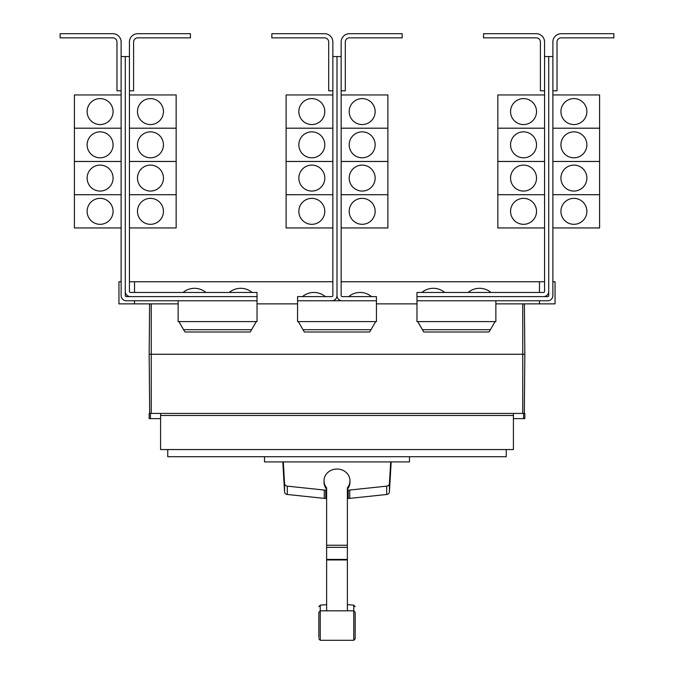 <?xml version="1.0" encoding="UTF-8"?>
<svg xmlns="http://www.w3.org/2000/svg" width="674" height="674" viewBox="0 0 674 674"><rect width="100%" height="100%" fill="white"/><g stroke="black" fill="none" stroke-linecap="round" stroke-linejoin="round"><path stroke-width="1.01" d="M318.827 631.538L318.827 633.08M355.173 633.08L355.173 631.538M355.173 613.601L355.173 638.75L355.173 612.363L353.766 610.812L353.766 605.142L355.173 606.693M318.827 637.511L318.827 612.363L318.827 637.511M347.38 489.172A12.983 11.761 180 0 0 349.983 482.112L349.983 480.798A12.983 11.761 180 0 0 337 469.037A12.983 11.761 180 0 0 324.017 480.798A12.983 11.761 180 0 0 326.62 487.858L326.62 610.299M347.38 610.299L347.38 487.858A12.983 11.761 180 0 0 349.983 480.798M324.017 480.798L324.017 482.112A12.983 11.761 180 0 0 326.62 489.172M282.827 461.909L284.554 491.835A3.117 2.822 0 0 0 287.309 494.489L324.253 498.372A13.185 11.955 0 0 0 325.769 498.448L326.62 498.448M326.62 490.108L325.769 490.108A13.185 11.955 180 0 1 324.253 490.032L287.309 486.148A3.117 2.822 180 0 1 284.554 483.494L283.307 461.909M347.38 498.448L348.231 498.448A13.185 11.955 0 0 0 349.747 498.372L386.691 494.489A3.117 2.822 0 0 0 389.446 491.835L391.173 461.909M390.693 461.909L389.446 483.494A3.117 2.822 180 0 1 386.691 486.148L349.747 490.032A13.185 11.955 180 0 1 348.231 490.108L347.38 490.108M409.48 456.719L409.48 461.909L264.52 461.909L264.52 456.719M544.567 42.007L544.567 56.54L548.72 56.54L548.72 291.412A5.19 5.19 0 0 1 543.522 296.611L416.953 296.611L416.953 292.457L543.522 292.457A1.036 1.036 0 0 0 544.567 291.412L544.567 42.007A8.307 8.307 0 0 0 536.26 33.7L483.561 33.7L483.561 37.854L536.26 37.854A4.154 4.154 0 0 1 540.413 42.007L540.413 90.805L544.567 90.805M510.555 211.333A12.983 12.983 0 0 1 523.538 198.358A12.983 12.983 0 0 1 536.521 211.333A12.983 12.983 0 0 1 523.538 224.316A12.983 12.983 0 0 1 510.555 211.333M544.567 161.465L497.842 161.465L497.842 227.947L544.567 227.947M510.555 178.079A12.983 12.983 0 0 1 523.538 165.105A12.983 12.983 0 0 1 536.521 178.079A12.983 12.983 0 0 1 523.538 191.062A12.983 12.983 0 0 1 510.555 178.079M510.555 144.826A12.983 12.983 0 0 1 523.538 131.851A12.983 12.983 0 0 1 536.521 144.826A12.983 12.983 0 0 1 523.538 157.809A12.983 12.983 0 0 1 510.555 144.826M544.567 128.212L497.842 128.212L497.842 161.44L544.567 161.44M510.555 111.572A12.983 12.983 0 0 1 523.538 98.598A12.983 12.983 0 0 1 536.521 111.572A12.983 12.983 0 0 1 523.538 124.555A12.983 12.983 0 0 1 510.555 111.572M544.567 94.958L497.842 94.958L497.842 128.186L544.567 128.186M444.73 292.457A17.785 17.785 0 0 0 421.882 292.457M490.933 292.457A17.785 17.785 0 0 0 468.093 292.457M129.433 42.007L129.433 56.54L125.28 56.54L125.28 291.412A5.19 5.19 0 0 0 130.478 296.611L257.047 296.611L257.047 292.457L130.478 292.457A1.036 1.036 0 0 1 129.433 291.412L129.433 42.007A8.307 8.307 0 0 1 137.74 33.7L190.439 33.7L190.439 37.854L137.74 37.854A4.154 4.154 0 0 0 133.587 42.007L133.587 90.805L129.433 90.805M163.445 211.333A12.983 12.983 0 0 1 150.462 224.316A12.983 12.983 0 0 1 137.479 211.333A12.983 12.983 0 0 1 150.462 198.358A12.983 12.983 0 0 1 163.445 211.333M129.433 227.947L176.158 227.947L176.158 161.465L129.433 161.465M163.445 178.079A12.983 12.983 0 0 1 150.462 191.062A12.983 12.983 0 0 1 137.479 178.079A12.983 12.983 0 0 1 150.462 165.105A12.983 12.983 0 0 1 163.445 178.079M163.445 144.826A12.983 12.983 0 0 1 150.462 157.809A12.983 12.983 0 0 1 137.479 144.826A12.983 12.983 0 0 1 150.462 131.851A12.983 12.983 0 0 1 163.445 144.826M129.433 161.44L176.158 161.44L176.158 128.212L129.433 128.212M163.445 111.572A12.983 12.983 0 0 1 150.462 124.555A12.983 12.983 0 0 1 137.479 111.572A12.983 12.983 0 0 1 150.462 98.598A12.983 12.983 0 0 1 163.445 111.572M129.433 128.186L176.158 128.186L176.158 94.958L129.433 94.958M205.907 292.457A17.785 17.785 0 0 0 183.067 292.457M252.118 292.457A17.785 17.785 0 0 0 229.27 292.457M548.72 56.54L552.874 56.54L552.874 42.007A8.307 8.307 0 0 1 561.181 33.7L613.871 33.7L613.871 37.854L561.181 37.854A4.154 4.154 0 0 0 557.027 42.007L557.027 90.805L552.874 90.805L552.874 94.958L599.599 94.958L599.599 128.186L552.874 128.212L599.599 128.212L599.599 161.44L552.874 161.465L599.599 161.465L599.599 194.693L552.874 194.693L599.599 194.719L599.599 227.947L552.874 227.947L552.874 281.757L555.047 281.757L555.047 303.873L495.862 303.873M586.877 211.333A12.983 12.983 0 0 1 573.894 224.316A12.983 12.983 0 0 1 560.92 211.333A12.983 12.983 0 0 1 573.894 198.358A12.983 12.983 0 0 1 586.877 211.333M586.877 178.079A12.983 12.983 0 0 1 573.894 191.062A12.983 12.983 0 0 1 560.92 178.079A12.983 12.983 0 0 1 573.894 165.105A12.983 12.983 0 0 1 586.877 178.079M586.877 144.826A12.983 12.983 0 0 1 573.894 157.809A12.983 12.983 0 0 1 560.92 144.826A12.983 12.983 0 0 1 573.894 131.851A12.983 12.983 0 0 1 586.877 144.826M586.877 111.572A12.983 12.983 0 0 1 573.894 124.555A12.983 12.983 0 0 1 560.92 111.572A12.983 12.983 0 0 1 573.894 98.598A12.983 12.983 0 0 1 586.877 111.572M497.842 194.719L544.567 194.719L497.842 194.693M332.846 42.007L332.846 56.54L337 56.54L337 295.566A5.19 5.19 0 0 1 331.81 300.764L297.571 300.764L297.571 296.611L331.81 296.611A1.036 1.036 0 0 0 332.846 295.566L332.846 42.007A8.307 8.307 0 0 0 324.539 33.7L271.841 33.7L271.841 37.854L324.539 37.854A4.154 4.154 0 0 1 328.693 42.007L328.693 90.805L332.846 90.805M298.843 211.333A12.983 12.983 0 0 1 311.818 198.358A12.983 12.983 0 0 1 324.801 211.333A12.983 12.983 0 0 1 311.818 224.316A12.983 12.983 0 0 1 298.843 211.333M332.846 161.465L286.121 161.465L286.121 227.947L332.846 227.947M298.843 178.079A12.983 12.983 0 0 1 311.818 165.105A12.983 12.983 0 0 1 324.801 178.079A12.983 12.983 0 0 1 311.818 191.062A12.983 12.983 0 0 1 298.843 178.079M298.843 144.826A12.983 12.983 0 0 1 311.818 131.851A12.983 12.983 0 0 1 324.801 144.826A12.983 12.983 0 0 1 311.818 157.809A12.983 12.983 0 0 1 298.843 144.826M332.846 128.212L286.121 128.212L286.121 161.44L332.846 161.44M298.843 111.572A12.983 12.983 0 0 1 311.818 98.598A12.983 12.983 0 0 1 324.801 111.572A12.983 12.983 0 0 1 311.818 124.555A12.983 12.983 0 0 1 298.843 111.572M332.846 94.958L286.121 94.958L286.121 128.186L332.846 128.186M337 295.566A5.19 5.19 0 0 0 342.19 300.764L376.429 300.764L376.429 296.611L342.19 296.611A1.036 1.036 0 0 1 341.154 295.566L341.154 42.007A8.307 8.307 0 0 1 349.461 33.7L402.159 33.7L402.159 37.854L349.461 37.854A4.154 4.154 0 0 0 345.307 42.007L345.307 90.805L341.154 90.805M375.157 211.333A12.983 12.983 0 0 1 362.182 224.316A12.983 12.983 0 0 1 349.199 211.333A12.983 12.983 0 0 1 362.182 198.358A12.983 12.983 0 0 1 375.157 211.333M341.154 227.947L387.879 227.947L387.879 161.465L341.154 161.465M375.157 178.079A12.983 12.983 0 0 1 362.182 191.062A12.983 12.983 0 0 1 349.199 178.079A12.983 12.983 0 0 1 362.182 165.105A12.983 12.983 0 0 1 375.157 178.079M375.157 144.826A12.983 12.983 0 0 1 362.182 157.809A12.983 12.983 0 0 1 349.199 144.826A12.983 12.983 0 0 1 362.182 131.851A12.983 12.983 0 0 1 375.157 144.826M341.154 161.44L387.879 161.44L387.879 128.212L341.154 128.212M375.157 111.572A12.983 12.983 0 0 1 362.182 124.555A12.983 12.983 0 0 1 349.199 111.572A12.983 12.983 0 0 1 362.182 98.598A12.983 12.983 0 0 1 375.157 111.572M341.154 128.186L387.879 128.186L387.879 94.958L341.154 94.958M129.433 194.719L176.158 194.719L129.433 194.693M125.28 56.54L121.126 56.54L121.126 42.007A8.307 8.307 0 0 0 112.819 33.7L60.129 33.7L60.129 37.854L112.819 37.854A4.154 4.154 0 0 1 116.973 42.007L116.973 90.805L121.126 90.805L121.126 94.958L74.401 94.958L74.401 128.186L121.126 128.212L74.401 128.212L74.401 161.44L121.126 161.465L74.401 161.465L74.401 227.947L121.126 227.947L121.126 281.757L118.953 281.757L118.953 303.873L178.138 303.873M87.123 211.333A12.983 12.983 0 0 1 100.106 198.358A12.983 12.983 0 0 1 113.08 211.333A12.983 12.983 0 0 1 100.106 224.316A12.983 12.983 0 0 1 87.123 211.333M87.123 178.079A12.983 12.983 0 0 1 100.106 165.105A12.983 12.983 0 0 1 113.08 178.079A12.983 12.983 0 0 1 100.106 191.062A12.983 12.983 0 0 1 87.123 178.079M87.123 144.826A12.983 12.983 0 0 1 100.106 131.851A12.983 12.983 0 0 1 113.08 144.826A12.983 12.983 0 0 1 100.106 157.809A12.983 12.983 0 0 1 87.123 144.826M87.123 111.572A12.983 12.983 0 0 1 100.106 98.598A12.983 12.983 0 0 1 113.08 111.572A12.983 12.983 0 0 1 100.106 124.555A12.983 12.983 0 0 1 87.123 111.572M506.25 449.558L506.25 456.719L167.75 456.719L167.75 449.558M286.121 194.719L332.846 194.719L286.121 194.693M325.315 296.611A17.785 17.785 0 0 0 302.474 296.611M341.154 194.719L387.879 194.719L341.154 194.693M371.526 296.611A17.785 17.785 0 0 0 348.685 296.611M74.401 194.719L121.126 194.719L74.401 194.693M178.922 321.599L184.92 331.979L250.265 331.979L256.255 321.599M298.329 321.599L304.328 331.979L369.672 331.979L375.671 321.599M417.745 321.599L423.735 331.979L489.08 331.979L495.078 321.599M552.874 42.007L552.874 295.566A5.19 5.19 0 0 1 547.676 300.764L416.979 300.764L416.979 296.611M543.522 296.611L547.676 296.611A1.036 1.036 0 0 0 548.72 295.566L548.72 291.412M341.154 42.007L341.154 56.54L337 56.54L337 281.757M130.478 296.611L126.324 296.611A1.036 1.036 0 0 1 125.28 295.566L125.28 291.412M121.126 42.007L121.126 295.566A5.19 5.19 0 0 0 126.324 300.764L257.021 300.764L257.021 296.611M536.26 37.854A4.154 4.154 0 0 1 540.413 42.007M137.74 37.854A4.154 4.154 0 0 0 133.587 42.007M160.589 418.613L149.165 418.613L149.165 413.423L160.589 413.423L160.589 449.558L513.411 449.558L513.411 415.496L160.589 415.496M513.411 415.496L513.411 413.423L524.835 413.423L524.835 418.613L513.411 418.613M160.589 413.423L513.411 413.423M297.571 300.764L297.546 321.599L376.454 321.599L376.429 300.764M331.81 300.764L342.19 300.764M178.138 300.764L178.138 321.599L257.047 321.599L257.021 300.764M416.979 300.764L416.953 321.599L495.862 321.599L495.862 300.764M561.181 37.854A4.154 4.154 0 0 0 557.027 42.007M112.819 37.854A4.154 4.154 0 0 1 116.973 42.007M150.428 413.423L150.428 418.613M523.572 413.423L523.572 418.613M524.835 354.263L524.397 303.873L524.835 354.263L524.321 413.423L524.835 354.263L149.165 354.263L149.679 413.423L149.165 354.263L149.603 303.873L149.165 354.263M332.846 281.757L134.522 281.757L134.522 292.457M134.522 300.764L134.522 303.873M134.522 281.757L129.433 281.757M544.567 281.757L539.478 281.757L539.478 292.457M539.478 300.764L539.478 303.873M539.478 281.757L341.154 281.757M257.047 303.873L297.546 303.873M376.454 303.873L416.953 303.873M349.461 37.854A4.154 4.154 0 0 0 345.307 42.007M324.539 37.854A4.154 4.154 0 0 1 328.693 42.007M318.827 606.693L320.234 605.142L320.234 640.3L318.827 638.75M320.234 640.3L353.766 640.3L353.766 610.812L320.234 610.812L318.827 612.363M326.62 545.249L347.38 545.249M326.62 547.364L347.38 547.364M326.62 559.428L347.38 559.428M326.62 559.959L347.38 559.959M287.309 486.148L287.309 494.489M284.554 483.494L284.554 491.835M324.253 490.032L324.253 498.372M325.769 490.108L325.769 498.448M348.231 490.108L348.231 498.448M349.747 490.032L349.747 498.372M386.691 486.148L386.691 494.489M389.446 483.494L389.446 491.835M251.596 329.679L183.589 329.679M371.003 329.679L302.997 329.679M490.411 329.679L422.404 329.679M522.763 303.873L522.763 413.423M151.237 303.873L151.237 413.423M353.766 640.3L355.173 638.75M320.234 605.142L326.62 604.629M347.38 604.629L353.766 605.142"/></g></svg>
